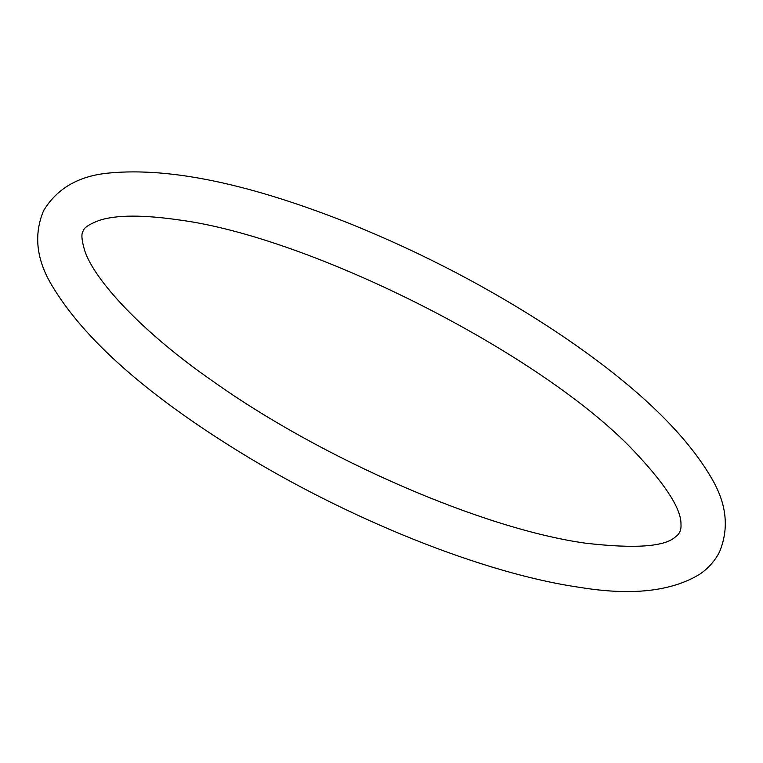 <?xml version="1.0" encoding="UTF-8"?>
<svg xmlns="http://www.w3.org/2000/svg" width="763" height="763" viewBox="0 0 763 763"><rect width="100%" height="100%" fill="white"/><g stroke="black" fill="none" stroke-linecap="round" stroke-linejoin="round"><path stroke-width="1.14" d="M585.526 543.18C635.217 548.931 665.279 546.747 675.722 536.608C679.633 533.995 681.388 529.837 680.977 524.124C681.235 508.158 664.096 482.273 629.57 446.469C533.68 349.187 310.055 237.779 181.26 220.249C143.387 214.661 115.947 214.756 98.923 220.526C89.09 224.293 83.873 227.756 83.281 230.903C81.088 233.354 81.546 239.878 84.655 250.474C94.25 280.259 142.776 332.735 213.03 381.328C322.654 459.431 483.809 529.093 585.526 543.18M578.926 587.233C630.972 595.893 671.192 591.583 699.614 574.291C708.112 568.569 714.712 561.177 719.423 552.116C729.399 528.254 726.672 503.437 711.24 477.648C683.524 430.332 630.381 380.747 551.811 328.92C489.341 288.023 422.645 253.182 351.733 224.389C251.599 184.303 170.798 167.173 109.328 173.001C78.951 175.728 57.034 188.308 43.577 210.722C33.601 234.584 36.328 259.41 51.76 285.19C83.539 338.667 145.905 394.109 238.867 451.524C348.5 519.241 483.666 573.471 578.926 587.233"/></g></svg>

